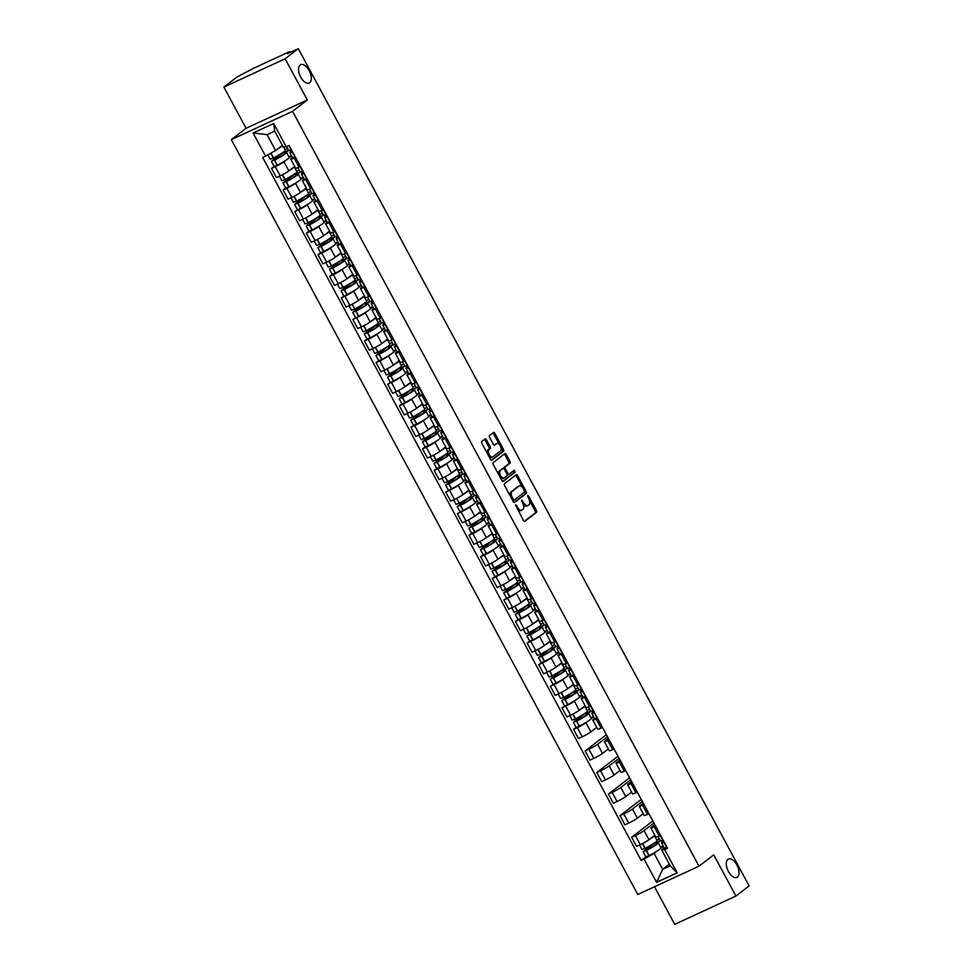 <?xml version="1.0" encoding="UTF-8"?>
<svg xmlns="http://www.w3.org/2000/svg" width="973" height="973" viewBox="0 0 973 973"><rect width="100%" height="100%" fill="white"/><g stroke="black" fill="none" stroke-linecap="round" stroke-linejoin="round"><path stroke-width="1.46" d="M515.593 504.805L523.425 520.519A1.545 0.803 65.2 0 0 524.727 521.431A1.545 0.803 65.2 0 0 524.8 521.382L536.5 512.394A1.545 0.803 65.2 0 0 536.415 510.533L528.655 496.108L527.682 495.512L528.753 498.675A4.962 2.578 65.2 0 1 529.008 504.622L528.035 505.364A4.962 2.578 65.2 0 1 527.78 505.522A4.962 2.578 65.2 0 1 523.608 502.615L521.637 500.158L522.708 503.321A4.962 2.578 65.2 0 1 522.963 509.268L521.99 510.01A4.962 2.578 65.2 0 1 521.735 510.168A4.962 2.578 65.2 0 1 517.575 507.261L515.593 504.805M309.694 82.705A10.107 5.254 65.2 0 0 309.438 71.114A10.107 5.254 65.2 0 0 300.693 64.68A10.107 5.254 65.2 0 0 300.158 64.996A10.107 5.254 65.2 0 0 300.414 76.587A10.107 5.254 65.2 0 0 309.171 83.021A10.107 5.254 65.2 0 0 309.694 82.705M737.437 877.111A10.107 5.254 65.2 0 0 737.181 865.52A10.107 5.254 65.2 0 0 728.424 859.086A10.107 5.254 65.2 0 0 727.901 859.402A10.107 5.254 65.2 0 0 728.157 870.993A10.107 5.254 65.2 0 0 736.914 877.427A10.107 5.254 65.2 0 0 737.437 877.111M486.451 439.82A1.545 0.803 65.2 0 0 485.15 438.92A1.545 0.803 65.2 0 0 485.065 438.969L481.781 441.487A1.545 0.803 65.2 0 0 481.866 443.347L490.489 459.365A1.545 0.803 65.2 0 0 491.791 460.278A1.545 0.803 65.2 0 0 491.876 460.229L503.576 451.229A1.545 0.803 65.2 0 0 503.491 449.38L494.868 433.362A1.545 0.803 65.2 0 0 493.566 432.45A1.545 0.803 65.2 0 0 493.481 432.499L489.516 435.551A1.545 0.803 65.2 0 0 489.601 437.4L493.287 444.26A1.545 0.803 65.2 0 0 494.588 445.172A1.545 0.803 65.2 0 0 494.673 445.111L496.644 443.603A4.147 2.153 65.2 0 1 496.85 443.469A4.147 2.153 65.2 0 1 500.438 446.121A4.147 2.153 65.2 0 1 500.548 450.864L492.849 456.787A4.147 2.153 65.2 0 1 492.63 456.921A4.147 2.153 65.2 0 1 489.042 454.282A4.147 2.153 65.2 0 1 488.933 449.526L490.222 448.541A1.545 0.803 65.2 0 0 490.137 446.68L486.451 439.82L485.223 440.392A1.545 0.803 65.2 0 0 484.372 439.504M292.532 111.336L307.298 99.988L285.113 58.781L298.285 48.65L749.113 885.929L735.941 896.048L713.744 854.841L698.979 866.189L292.532 111.336L231.319 139.638L637.765 894.491L698.979 866.189M504.513 483.715A1.545 0.803 65.2 0 0 504.598 485.563L513.221 501.582A1.545 0.803 65.2 0 0 514.522 502.494A1.545 0.803 65.2 0 0 514.608 502.445L526.308 493.457A1.545 0.803 65.2 0 0 526.223 491.596L517.6 475.578A1.545 0.803 65.2 0 0 516.298 474.666A1.545 0.803 65.2 0 0 516.213 474.715L504.513 483.715M501.861 480.48L493.238 464.462A1.545 0.803 65.2 0 1 493.153 462.601L504.853 453.613A1.545 0.803 65.2 0 1 504.926 453.564A1.545 0.803 65.2 0 1 506.228 454.464L509.925 461.324A1.545 0.803 65.2 0 1 509.998 463.184L505.255 466.821A1.545 0.803 65.2 0 0 505.34 468.682L507.784 473.231A1.545 0.803 65.2 0 0 509.086 474.143A1.545 0.803 65.2 0 0 509.171 474.094L514.17 470.263L515.131 472.197L503.236 481.331A1.545 0.803 65.2 0 1 503.163 481.38A1.545 0.803 65.2 0 1 501.861 480.48M285.113 58.781L223.887 87.071L237.059 76.952L253.722 68.207L288.373 52.189L289.832 51.715L290.197 52.384M654.476 886.756L674.715 924.35L735.941 896.048M223.887 87.071L246.084 128.29L231.319 139.638M298.285 48.65L287.449 53.661L289.832 51.715M655.644 826.174L654.233 826.831A7.261 0.73 151.7 0 1 650.888 827.926L655.802 837.06A7.261 0.73 -28.3 0 0 659.147 835.953L660.558 835.296M653.941 823L644.053 830.601A7.261 0.73 151.7 0 1 635.381 835.539L640.295 844.673A7.261 0.73 -28.3 0 0 648.967 839.723L654.817 835.235M640.295 844.673L636.561 846.401L631.647 837.267L652.847 820.969M650.888 827.926A7.261 0.73 151.7 0 1 651.642 827.086L654.817 824.642M635.381 835.539L631.647 837.267M644.029 804.598L642.618 805.255A7.261 0.73 151.7 0 1 639.273 806.349L644.187 815.483A7.261 0.73 -28.3 0 0 647.532 814.377L648.942 813.732M641.231 799.392L620.032 815.69L624.946 824.824L628.68 823.097A7.261 0.73 -28.3 0 0 637.351 818.147L643.202 813.659M639.273 806.349A7.261 0.73 151.7 0 1 640.027 805.51L643.202 803.078M642.314 801.424L632.438 809.025A7.261 0.73 151.7 0 1 623.766 813.963L620.032 815.69M632.414 783.022L631.003 783.679A7.261 0.73 151.7 0 1 627.646 784.773L632.572 793.907A7.261 0.73 -28.3 0 0 635.916 792.8L637.327 792.156M629.604 777.816L608.405 794.114L613.318 803.248L617.064 801.521A7.261 0.73 -28.3 0 0 625.736 796.571L631.586 792.083M627.646 784.773A7.261 0.73 151.7 0 1 628.412 783.934L631.586 781.501M630.699 779.847L620.823 787.449A7.261 0.73 151.7 0 1 612.139 792.387L608.405 794.114M620.798 761.445L619.387 762.102A7.261 0.73 151.7 0 1 616.031 763.197L620.944 772.331A7.261 0.73 -28.3 0 0 624.301 771.224L625.712 770.58M617.989 756.252L596.79 772.538L601.703 781.672L605.437 779.945A7.261 0.73 -28.3 0 0 614.121 774.995L619.971 770.507M616.031 763.197A7.261 0.73 151.7 0 1 616.797 762.358L619.971 759.925M619.083 758.271L609.207 765.873A7.261 0.73 151.7 0 1 600.523 770.811L596.79 772.538M609.171 739.869L607.76 740.526A7.261 0.73 151.7 0 1 604.415 741.633L609.329 750.755A7.261 0.73 -28.3 0 0 612.686 749.648L614.097 749.003M606.374 734.676L585.174 750.974L590.088 760.095L593.822 758.368A7.261 0.73 -28.3 0 0 602.506 753.43L608.344 748.93M604.415 741.633A7.261 0.73 151.7 0 1 605.182 740.794L608.356 738.349M607.468 736.707L597.592 744.296A7.261 0.73 151.7 0 1 588.908 749.246L585.174 750.974M597.556 718.293L596.145 718.95A7.261 0.73 151.7 0 1 592.8 720.056L597.714 729.178A7.261 0.73 -28.3 0 0 601.059 728.084L602.469 727.427M576.15 727.403L573.559 729.397L578.473 738.519L582.207 736.792A7.261 0.73 -28.3 0 0 590.891 731.854L596.729 727.354M592.8 720.056A7.261 0.73 151.7 0 1 593.566 719.217L594.515 718.488A11.992 1.192 151.7 0 0 596.996 718.001L597.325 717.867M587.656 721.431L585.965 722.72A7.261 0.73 151.7 0 1 577.293 727.67L573.559 729.397M593.627 716.833L591.207 718.694M585.941 696.729L584.53 697.373A7.261 0.73 151.7 0 1 581.185 698.48L586.099 707.602A7.261 0.73 -28.3 0 0 589.443 706.507L590.854 705.851M573.79 691.475L562.248 700.341L565.118 699.49A11.992 1.192 -28.3 0 0 575.7 693.165A11.992 1.192 -28.3 0 0 576.953 691.779L579.677 696.826A11.992 1.192 151.7 0 1 578.412 698.213A11.992 1.192 151.7 0 1 567.831 704.537L561.944 707.821L566.858 716.943L570.592 715.216A7.261 0.73 -28.3 0 0 579.263 710.278L585.114 705.778M581.185 698.48A7.261 0.73 151.7 0 1 581.939 697.641L582.888 696.911A11.992 1.192 151.7 0 0 585.381 696.425L585.71 696.291M576.04 699.855L574.35 701.144A7.261 0.73 151.7 0 1 565.678 706.094L561.944 707.821M582.012 695.269L579.592 697.118M574.325 675.153L572.915 675.797A7.261 0.73 151.7 0 1 569.57 676.904L574.484 686.026A7.261 0.73 -28.3 0 0 577.828 684.931L579.239 684.274M562.175 669.898L550.633 678.777L553.503 677.913A11.992 1.192 -28.3 0 0 564.072 671.589A11.992 1.192 -28.3 0 0 565.337 670.202L568.05 675.25A11.992 1.192 151.7 0 1 566.797 676.636A11.992 1.192 151.7 0 1 556.215 682.961L550.329 686.245L555.242 695.367L558.976 693.64A7.261 0.73 -28.3 0 0 567.648 688.702L573.498 684.201M569.57 676.904A7.261 0.73 151.7 0 1 570.324 676.065L571.273 675.335M564.425 678.278L562.735 679.568A7.261 0.73 151.7 0 1 554.063 684.518L550.329 686.245M570.397 673.693L567.977 675.542M562.71 653.576L561.299 654.221A7.261 0.73 151.7 0 1 557.955 655.328L562.868 664.45A7.261 0.73 -28.3 0 0 566.213 663.355L567.624 662.698M541.304 662.674L538.714 664.668L543.627 673.79L547.361 672.075A7.261 0.73 -28.3 0 0 556.033 667.125L561.883 662.625M557.955 655.328A7.261 0.73 151.7 0 1 558.709 654.488L559.657 653.759M552.798 656.702L551.119 657.991A7.261 0.73 151.7 0 1 542.447 662.941L538.714 664.668M558.77 652.117L556.361 653.978M551.095 632L549.684 632.657A7.261 0.73 151.7 0 1 546.327 633.751L551.253 642.885A7.261 0.73 -28.3 0 0 554.598 641.779L556.009 641.122M529.677 641.098L527.086 643.092L532 652.226L535.746 650.499A7.261 0.73 -28.3 0 0 544.418 645.549L550.268 641.061M546.327 633.751A7.261 0.73 151.7 0 1 547.094 632.912L548.042 632.182A11.992 1.192 151.7 0 0 550.536 631.696L550.864 631.574M541.183 635.126L539.504 636.427A7.261 0.73 151.7 0 1 530.82 641.365L527.086 643.092M547.154 630.54L544.734 632.401M539.48 610.424L538.069 611.08A7.261 0.73 151.7 0 1 534.712 612.175L539.626 621.309A7.261 0.73 -28.3 0 0 542.983 620.202L544.394 619.558M518.062 619.521L515.471 621.516L520.385 630.65L524.119 628.923A7.261 0.73 -28.3 0 0 532.803 623.973L538.653 619.485M534.712 612.175A7.261 0.73 151.7 0 1 535.478 611.336L536.427 610.606A11.992 1.192 151.7 0 0 538.92 610.12L539.249 609.998M529.567 613.549L527.889 614.851A7.261 0.73 151.7 0 1 519.205 619.789L515.471 621.516M535.539 608.964L533.119 610.825M527.853 588.847L526.442 589.504A7.261 0.73 151.7 0 1 523.097 590.599L528.011 599.733A7.261 0.73 -28.3 0 0 531.367 598.626L532.778 597.981M515.702 583.605L504.16 592.472L507.03 591.608A11.992 1.192 -28.3 0 0 517.612 585.284A11.992 1.192 -28.3 0 0 518.864 583.897L521.589 588.945A11.992 1.192 151.7 0 1 520.324 590.331A11.992 1.192 151.7 0 1 509.743 596.656L503.856 599.94L508.77 609.074L512.503 607.347A7.261 0.73 -28.3 0 0 521.187 602.396L527.025 597.909M523.097 590.599A7.261 0.73 151.7 0 1 523.863 589.76L524.812 589.03M517.952 591.973L516.274 593.275A7.261 0.73 151.7 0 1 507.59 598.213L503.856 599.94M523.924 587.388L521.504 589.249M516.237 567.271L514.826 567.928A7.261 0.73 151.7 0 1 511.482 569.023L516.395 578.157A7.261 0.73 -28.3 0 0 519.74 577.05L521.151 576.405M504.087 562.029L492.545 570.896L495.415 570.032A11.992 1.192 -28.3 0 0 505.996 563.708A11.992 1.192 -28.3 0 0 507.249 562.321L509.974 567.368A11.992 1.192 151.7 0 1 508.709 568.755A11.992 1.192 151.7 0 1 498.127 575.092L492.241 578.363L497.154 587.497L500.888 585.77A7.261 0.73 -28.3 0 0 509.572 580.82L515.41 576.332M511.482 569.023A7.261 0.73 151.7 0 1 512.248 568.183L513.197 567.454M506.337 570.409L504.646 571.698A7.261 0.73 151.7 0 1 495.975 576.636L492.241 578.363M512.309 565.812L509.888 567.673M504.622 545.695L503.211 546.352A7.261 0.73 151.7 0 1 499.867 547.458L504.78 556.58A7.261 0.73 -28.3 0 0 508.125 555.474L509.536 554.829M483.216 554.805L480.626 556.787L485.539 565.921L489.273 564.194A7.261 0.73 -28.3 0 0 497.945 559.256L503.795 554.756M499.867 547.458A7.261 0.73 151.7 0 1 500.621 546.619L501.569 545.889A11.992 1.192 151.7 0 0 504.063 545.403L504.391 545.269M494.722 548.833L493.031 550.122A7.261 0.73 151.7 0 1 484.359 555.072L480.626 556.787M500.694 544.235L498.273 546.096M493.007 524.119L491.596 524.775A7.261 0.73 151.7 0 1 488.251 525.882L493.165 535.004A7.261 0.73 -28.3 0 0 496.51 533.909L497.921 533.253M471.601 533.228L469.01 535.223L473.924 544.345L477.658 542.618A7.261 0.73 -28.3 0 0 486.33 537.68L492.18 533.18M488.251 525.882A7.261 0.73 151.7 0 1 489.005 525.043L489.954 524.313A11.992 1.192 151.7 0 0 492.447 523.827L492.776 523.693M483.107 527.257L481.416 528.546A7.261 0.73 151.7 0 1 472.744 533.496L469.01 535.223M489.078 522.659L486.658 524.52M481.392 502.555L479.981 503.199A7.261 0.73 151.7 0 1 476.636 504.306L481.55 513.428A7.261 0.73 -28.3 0 0 484.895 512.333L486.305 511.676M469.229 497.3L457.699 506.167L460.557 505.315A11.992 1.192 -28.3 0 0 471.139 498.991A11.992 1.192 -28.3 0 0 472.404 497.604L475.116 502.652A11.992 1.192 151.7 0 1 473.863 504.038A11.992 1.192 151.7 0 1 463.282 510.363L457.395 513.647L462.309 522.769L466.043 521.042A7.261 0.73 -28.3 0 0 474.715 516.104L480.565 511.603M476.636 504.306A7.261 0.73 151.7 0 1 477.39 503.467L478.339 502.737A11.992 1.192 151.7 0 0 480.832 502.25L481.161 502.117M471.479 505.68L469.801 506.969A7.261 0.73 151.7 0 1 461.129 511.92L457.395 513.647M477.451 501.083L475.043 502.944M469.777 480.978L468.366 481.623A7.261 0.73 151.7 0 1 465.009 482.73L469.935 491.851A7.261 0.73 -28.3 0 0 473.279 490.757L474.69 490.1M457.614 475.724L446.084 484.603L448.942 483.739A11.992 1.192 -28.3 0 0 459.524 477.415A11.992 1.192 -28.3 0 0 460.788 476.028L463.501 481.076A11.992 1.192 151.7 0 1 462.248 482.462A11.992 1.192 151.7 0 1 451.667 488.787L445.768 492.07L450.681 501.192L454.427 499.465A7.261 0.73 -28.3 0 0 463.099 494.527L468.95 490.027M465.009 482.73A7.261 0.73 151.7 0 1 465.775 481.89L466.724 481.161M459.864 484.104L458.186 485.393A7.261 0.73 151.7 0 1 449.502 490.343L445.768 492.07M465.836 479.519L463.416 481.367M458.161 459.402L456.751 460.047A7.261 0.73 151.7 0 1 453.394 461.153L458.307 470.275A7.261 0.73 -28.3 0 0 461.664 469.181L463.075 468.524M436.743 468.5L434.153 470.494L439.066 479.616L442.8 477.889A7.261 0.73 -28.3 0 0 451.484 472.951L457.334 468.451M453.394 461.153A7.261 0.73 151.7 0 1 454.16 460.314L455.109 459.584M448.249 462.528L446.571 463.817A7.261 0.73 151.7 0 1 437.886 468.767L434.153 470.494M454.221 457.942L451.8 459.803M446.534 437.826L445.123 438.47A7.261 0.73 151.7 0 1 441.778 439.577L446.692 448.711A7.261 0.73 -28.3 0 0 450.049 447.604L451.46 446.948M425.128 446.923L422.537 448.918L427.451 458.04L431.185 456.325A7.261 0.73 -28.3 0 0 439.869 451.375L445.707 446.887M441.778 439.577A7.261 0.73 151.7 0 1 442.545 438.738L443.493 438.008A11.992 1.192 151.7 0 0 445.975 437.522L446.303 437.4M436.634 440.951L434.955 442.253A7.261 0.73 151.7 0 1 426.271 447.191L422.537 448.918M442.606 436.366L440.185 438.227M434.919 416.249L433.508 416.906A7.261 0.73 151.7 0 1 430.163 418.001L435.077 427.135A7.261 0.73 -28.3 0 0 438.422 426.028L439.832 425.371M413.513 425.347L410.922 427.342L415.836 436.476L419.57 434.749A7.261 0.73 -28.3 0 0 428.254 429.798L434.092 425.31M430.163 418.001A7.261 0.73 151.7 0 1 430.93 417.162L431.878 416.432A11.992 1.192 151.7 0 0 434.359 415.945L434.688 415.824M425.019 419.375L423.328 420.677A7.261 0.73 151.7 0 1 414.656 425.615L410.922 427.342M430.99 414.79L428.57 416.651M423.304 394.673L421.893 395.33A7.261 0.73 151.7 0 1 418.548 396.425L423.462 405.559A7.261 0.73 -28.3 0 0 426.806 404.452L428.217 403.807M411.153 389.431L399.611 398.298L402.481 397.434A11.992 1.192 -28.3 0 0 413.063 391.11A11.992 1.192 -28.3 0 0 414.316 389.723L417.028 394.77A11.992 1.192 151.7 0 1 415.775 396.157A11.992 1.192 151.7 0 1 405.194 402.481L399.307 405.765L404.221 414.899L407.955 413.172A7.261 0.73 -28.3 0 0 416.626 408.222L422.477 403.734M418.548 396.425A7.261 0.73 151.7 0 1 419.302 395.585L420.251 394.856M413.403 397.799L411.713 399.1A7.261 0.73 151.7 0 1 403.041 404.038L399.307 405.765M419.375 393.214L416.955 395.074M411.688 373.097L410.278 373.754A7.261 0.73 151.7 0 1 406.933 374.848L411.847 383.982A7.261 0.73 -28.3 0 0 415.191 382.876L416.602 382.231M399.538 367.855L387.996 376.721L390.866 375.858A11.992 1.192 -28.3 0 0 401.435 369.533A11.992 1.192 -28.3 0 0 402.7 368.147L405.413 373.194A11.992 1.192 151.7 0 1 404.16 374.581A11.992 1.192 151.7 0 1 393.579 380.905L387.692 384.189L392.606 393.323L396.339 391.596A7.261 0.73 -28.3 0 0 405.011 386.646L410.861 382.158M406.933 374.848A7.261 0.73 151.7 0 1 407.687 374.009L408.636 373.279M401.788 376.223L400.098 377.524A7.261 0.73 151.7 0 1 391.426 382.462L387.692 384.189M407.76 371.637L405.34 373.498M400.073 351.521L398.662 352.177A7.261 0.73 151.7 0 1 395.318 353.272L400.231 362.406A7.261 0.73 -28.3 0 0 403.576 361.299L404.987 360.655M378.667 360.63L376.077 362.613L380.99 371.747L384.724 370.02A7.261 0.73 -28.3 0 0 393.396 365.07L399.246 360.582M395.318 353.272A7.261 0.73 151.7 0 1 396.072 352.433L397.02 351.715A11.992 1.192 151.7 0 0 399.514 351.229L399.842 351.095M390.161 354.659L388.482 355.948A7.261 0.73 151.7 0 1 379.811 360.898L376.077 362.613M396.133 350.061L393.724 351.922M388.458 329.944L387.047 330.601A7.261 0.73 151.7 0 1 383.69 331.708L388.616 340.83A7.261 0.73 -28.3 0 0 391.961 339.735L393.372 339.078M367.04 339.054L364.449 341.049L369.363 350.171L373.109 348.443A7.261 0.73 -28.3 0 0 381.781 343.505L387.631 339.005M383.69 331.708A7.261 0.73 151.7 0 1 384.457 330.869L385.405 330.139A11.992 1.192 151.7 0 0 387.899 329.652L388.227 329.519M378.546 333.082L376.867 334.371A7.261 0.73 151.7 0 1 368.183 339.322L364.449 341.049M384.517 328.485L382.097 330.346M376.843 308.38L375.432 309.025A7.261 0.73 151.7 0 1 372.075 310.132L376.989 319.253A7.261 0.73 -28.3 0 0 380.346 318.159L381.757 317.502M364.68 303.126L353.138 311.992L356.009 311.141A11.992 1.192 -28.3 0 0 366.59 304.817A11.992 1.192 -28.3 0 0 367.843 303.43L370.567 308.477A11.992 1.192 151.7 0 1 369.302 309.864A11.992 1.192 151.7 0 1 358.733 316.189L352.834 319.472L357.748 328.594L361.482 326.867A7.261 0.73 -28.3 0 0 370.166 321.929L376.016 317.429M372.075 310.132A7.261 0.73 151.7 0 1 372.841 309.292L373.79 308.563A11.992 1.192 151.7 0 0 376.283 308.076L376.612 307.942M366.93 311.506L365.252 312.795A7.261 0.73 151.7 0 1 356.568 317.745L352.834 319.472M372.902 306.909L370.482 308.769M365.216 286.804L363.805 287.449A7.261 0.73 151.7 0 1 360.46 288.555L365.374 297.677A7.261 0.73 -28.3 0 0 368.731 296.583L370.141 295.926M353.065 281.55L341.523 290.416L344.393 289.565A11.992 1.192 -28.3 0 0 354.975 283.24A11.992 1.192 -28.3 0 0 356.227 281.854L358.952 286.901A11.992 1.192 151.7 0 1 357.687 288.288A11.992 1.192 151.7 0 1 347.106 294.612L341.219 297.896L346.133 307.018L349.866 305.291A7.261 0.73 -28.3 0 0 358.551 300.353L364.389 295.853M360.46 288.555A7.261 0.73 151.7 0 1 361.226 287.716L362.175 286.986M355.315 289.93L353.637 291.219A7.261 0.73 151.7 0 1 344.953 296.169L341.219 297.896M361.287 285.344L358.867 287.193M353.6 265.228L352.19 265.872A7.261 0.73 151.7 0 1 348.845 266.979L353.758 276.101A7.261 0.73 -28.3 0 0 357.103 275.006L358.514 274.35M332.194 274.325L329.604 276.32L334.517 285.442L338.251 283.715A7.261 0.73 -28.3 0 0 346.935 278.777L352.773 274.277M348.845 266.979A7.261 0.73 151.7 0 1 349.611 266.14L350.56 265.41M343.7 268.353L342.01 269.643A7.261 0.73 151.7 0 1 333.338 274.593L329.604 276.32M349.672 263.768L347.252 265.617M341.985 243.651L340.574 244.296A7.261 0.73 151.7 0 1 337.23 245.403L342.143 254.537A7.261 0.73 -28.3 0 0 345.488 253.43L346.899 252.773M320.579 252.749L317.989 254.744L322.902 263.865L326.636 262.151A7.261 0.73 -28.3 0 0 335.308 257.2L341.158 252.7M337.23 245.403A7.261 0.73 151.7 0 1 337.984 244.564L338.932 243.834M332.085 246.777L330.394 248.079A7.261 0.73 151.7 0 1 321.722 253.016L317.989 254.744M338.057 242.192L335.636 244.053M330.37 222.075L328.959 222.732A7.261 0.73 151.7 0 1 325.614 223.826L330.528 232.961A7.261 0.73 -28.3 0 0 333.873 231.854L335.284 231.197M308.964 231.173L306.373 233.167L311.287 242.301L315.021 240.574A7.261 0.73 -28.3 0 0 323.693 235.624L329.543 231.136M325.614 223.826A7.261 0.73 151.7 0 1 326.369 222.987L327.317 222.258M320.47 225.201L318.779 226.502A7.261 0.73 151.7 0 1 310.107 231.44L306.373 233.167M326.441 220.616L324.021 222.476M318.755 200.499L317.344 201.156A7.261 0.73 151.7 0 1 313.999 202.25L318.913 211.384A7.261 0.73 -28.3 0 0 322.258 210.277L323.668 209.633M306.592 195.257L295.062 204.123L297.92 203.26A11.992 1.192 -28.3 0 0 308.502 196.935A11.992 1.192 -28.3 0 0 309.767 195.549L312.479 200.596A11.992 1.192 151.7 0 1 311.226 201.983A11.992 1.192 151.7 0 1 300.645 208.307L294.758 211.591L299.672 220.725L303.406 218.998A7.261 0.73 -28.3 0 0 312.078 214.048L317.928 209.56M313.999 202.25A7.261 0.73 151.7 0 1 314.753 201.411L315.702 200.681M308.842 203.625L307.164 204.926A7.261 0.73 151.7 0 1 298.492 209.864L294.758 211.591M314.814 199.039L312.406 200.9M307.14 178.923L305.729 179.579A7.261 0.73 151.7 0 1 302.372 180.674L307.298 189.808A7.261 0.73 -28.3 0 0 310.642 188.701L312.053 188.057M285.721 188.032L283.131 190.015L288.044 199.149L291.791 197.422A7.261 0.73 -28.3 0 0 300.462 192.472L306.313 187.984M302.372 180.674A7.261 0.73 151.7 0 1 303.138 179.835L304.087 179.105M297.227 182.048L295.549 183.35A7.261 0.73 151.7 0 1 286.865 188.288L283.131 190.015M303.199 177.463L300.779 179.324M295.524 157.346L294.114 158.003A7.261 0.73 151.7 0 1 290.757 159.098L295.67 168.232A7.261 0.73 -28.3 0 0 299.027 167.125L300.438 166.48M274.106 166.456L271.516 168.438L276.429 177.573L280.163 175.845A7.261 0.73 -28.3 0 0 288.847 170.895L294.697 166.407M290.757 159.098A7.261 0.73 151.7 0 1 291.523 158.258L292.472 157.529M285.612 160.484L283.934 161.773A7.261 0.73 151.7 0 1 275.25 166.711L271.516 168.438M291.584 155.887L289.163 157.748M657.359 850.876L654.087 853.394L662.649 869.303L670.239 865.788L661.676 849.879L664.206 847.933M663.331 846.291L660.91 848.152M669.351 864.146L662.649 869.303L656.593 882.329L644.09 859.086L654.087 853.394M661.676 849.879L664.656 849.587L677.159 872.817L656.593 882.329M265.641 156.239L253.126 133.009L273.705 123.498L286.208 146.741L283.228 147.032L274.666 131.136L267.076 134.639L275.639 150.547L262.759 157.577L641.207 860.424L644.09 859.086M664.656 849.587L667.527 848.249L289.09 145.403L286.208 146.741M307.298 99.988L246.084 128.29M275.639 150.547L282.34 145.391M645.853 856.848L641.207 860.424M677.159 872.817L670.239 865.788M274.666 131.136L273.705 123.498M267.076 134.639L253.126 133.009M517.454 509.426A4.962 2.578 65.2 0 0 520.506 510.74A4.962 2.578 65.2 0 0 520.762 510.582M523.231 504.464A4.962 2.578 65.2 0 0 526.551 506.094A4.962 2.578 65.2 0 0 526.807 505.936M524.277 521.406L535.272 512.953A1.545 0.803 65.2 0 0 535.199 511.093L529.507 500.536M522.343 487.242L516.371 476.138A1.545 0.803 65.2 0 0 515.52 475.25M514.072 502.469L525.079 494.016A1.545 0.803 65.2 0 0 524.994 492.156L524.739 491.681M513.33 499.392L514.243 500.025L524.569 492.095L523.45 488.835A4.962 2.578 65.2 0 0 519.29 485.928A4.962 2.578 65.2 0 0 519.035 486.086L512.017 491.487A4.962 2.578 65.2 0 0 512.272 497.422L513.33 499.392L512.297 499.867M512.674 500.572L514.182 500.049M518.354 486.403A4.962 2.578 65.2 0 0 518.062 486.5A4.962 2.578 65.2 0 0 517.806 486.658L519.035 486.086M510.29 496.133A4.962 2.578 65.2 0 1 510.789 492.046L517.806 486.658M503.88 468.682A1.545 0.803 65.2 0 1 504.038 467.393L508.782 463.744A1.545 0.803 65.2 0 0 508.697 461.883L505.011 455.036A1.545 0.803 65.2 0 0 504.16 454.148M507.115 474.496A1.545 0.803 65.2 0 0 507.87 474.702A1.545 0.803 65.2 0 0 507.942 474.654L509.001 474.167M502.713 481.367L513.902 472.756L513.343 470.883M500.341 470.616A4.147 2.153 65.2 0 0 500.438 475.359A4.147 2.153 65.2 0 0 504.026 477.998A4.147 2.153 65.2 0 0 504.245 477.877L506.957 475.785A1.545 0.803 65.2 0 0 506.884 473.924L504.428 469.387A1.545 0.803 65.2 0 0 503.126 468.475A1.545 0.803 65.2 0 0 503.053 468.524L499.113 471.175A4.147 2.153 65.2 0 0 498.699 474.617M500.231 477.463A4.147 2.153 65.2 0 0 502.81 478.57A4.147 2.153 65.2 0 0 503.017 478.436M501.995 469.01A1.545 0.803 65.2 0 0 501.91 469.047A1.545 0.803 65.2 0 0 501.825 469.095L503.053 468.524M499.113 471.175L501.825 469.095M487.254 453.357A4.147 2.153 65.2 0 1 487.716 450.085L488.993 449.1A1.545 0.803 65.2 0 0 488.92 447.252L485.223 440.392M488.945 456.495A4.147 2.153 65.2 0 0 491.401 457.48A4.147 2.153 65.2 0 0 491.62 457.359M495.865 443.956A4.147 2.153 65.2 0 0 495.634 444.041A4.147 2.153 65.2 0 0 495.415 444.175L496.644 443.603M494.138 445.148L495.415 444.175M499.307 444.454L493.639 433.922A1.545 0.803 65.2 0 0 492.788 433.034M491.341 460.253L502.348 451.8A1.545 0.803 65.2 0 0 502.263 449.94L501.01 447.604M642.654 843.506L645.245 848.298A11.992 1.192 151.7 0 0 655.826 841.973A11.992 1.192 151.7 0 0 657.079 840.587L654.379 835.564A11.992 1.192 151.7 0 1 653.102 836.926A11.992 1.192 151.7 0 1 649.356 839.431M660.18 840.441L655.899 843.737A9.949 0.997 151.7 0 1 656.459 843.773A9.949 0.997 151.7 0 1 655.425 844.929A9.949 0.997 151.7 0 1 646.656 850.171L645.16 850.633L656.532 841.39M656.726 841.742L643.567 851.375L646.437 850.511A11.992 1.192 -28.3 0 0 657.018 844.187A11.992 1.192 -28.3 0 0 658.271 842.8A11.992 1.192 -28.3 0 0 657.857 842.715L660.387 840.769M658.271 842.8L660.995 847.848A11.992 1.192 151.7 0 1 659.73 849.234A11.992 1.192 151.7 0 1 649.149 855.559L645.865 856.885L643.153 851.837M645.245 848.298L641.961 849.624L639.492 845.038M663.586 840.927A11.992 1.192 -28.3 0 0 661.506 842.91A11.992 1.192 -28.3 0 0 663.987 842.399L664.316 842.277M667.028 847.325L666.7 847.447A11.992 1.192 151.7 0 1 664.231 847.957L661.506 842.91M663.124 840.064L662.795 840.185A11.992 1.192 151.7 0 1 660.314 840.696L658.028 836.452M664.121 841.925A9.949 0.997 151.7 0 1 663.318 841.937A9.949 0.997 151.7 0 1 663.781 841.28M663.087 845.829L660.837 847.556M659.171 838.568L656.921 840.295M572.963 714.06L575.542 718.852A11.992 1.192 151.7 0 0 586.123 712.528A11.992 1.192 151.7 0 0 587.376 711.141L584.676 706.118A11.992 1.192 151.7 0 1 583.399 707.48A11.992 1.192 151.7 0 1 579.653 709.974M590.477 710.995L586.196 714.279A9.949 0.997 151.7 0 1 586.768 714.328A9.949 0.997 151.7 0 1 585.722 715.471A9.949 0.997 151.7 0 1 576.953 720.713L575.457 721.188L586.828 711.932M585.405 713.051L573.863 721.917L576.734 721.066A11.992 1.192 -28.3 0 0 587.315 714.741A11.992 1.192 -28.3 0 0 588.568 713.355A11.992 1.192 -28.3 0 0 588.154 713.258L590.696 711.312M588.568 713.355L591.292 718.402A11.992 1.192 151.7 0 1 590.027 719.789A11.992 1.192 151.7 0 1 579.446 726.113L576.162 727.427L573.45 722.38M575.542 718.852L572.258 720.166L569.789 715.593M593.883 711.482A11.992 1.192 -28.3 0 0 591.803 713.464A11.992 1.192 -28.3 0 0 594.284 712.954L594.612 712.82M593.421 710.606L593.092 710.74A11.992 1.192 151.7 0 1 590.611 711.251L588.324 706.994M594.43 712.479A9.949 0.997 151.7 0 1 593.615 712.491A9.949 0.997 151.7 0 1 594.077 711.822M593.384 716.383L591.134 718.11M589.468 709.122L587.218 710.849M585.442 713.027L587.023 712.297M561.336 692.484L563.926 697.276A11.992 1.192 151.7 0 0 574.508 690.952A11.992 1.192 151.7 0 0 575.761 689.565L573.061 684.542A11.992 1.192 151.7 0 1 571.783 685.904A11.992 1.192 151.7 0 1 568.037 688.398M578.862 689.419L574.581 692.703A9.949 0.997 151.7 0 1 575.14 692.752A9.949 0.997 151.7 0 1 574.106 693.895A9.949 0.997 151.7 0 1 565.337 699.137L563.841 699.611L575.213 690.356M576.953 691.779A11.992 1.192 -28.3 0 0 576.539 691.681L579.069 689.735M563.926 697.276L560.643 698.59L558.174 694.017M582.268 689.906A11.992 1.192 -28.3 0 0 580.188 691.888A11.992 1.192 -28.3 0 0 582.669 691.377L582.997 691.244M581.805 689.03L581.477 689.164A11.992 1.192 151.7 0 1 578.996 689.675L576.709 685.43M582.803 690.903A9.949 0.997 151.7 0 1 582 690.915A9.949 0.997 151.7 0 1 582.462 690.246M581.769 694.807L579.519 696.534M577.853 687.546L575.602 689.273M573.827 691.45L575.408 690.721M549.721 670.908L552.311 675.7A11.992 1.192 151.7 0 0 562.88 669.375A11.992 1.192 151.7 0 0 564.145 667.989L561.445 662.966A11.992 1.192 151.7 0 1 560.168 664.328A11.992 1.192 151.7 0 1 556.422 666.821M567.247 667.843L562.953 671.139A9.949 0.997 151.7 0 1 563.525 671.175A9.949 0.997 151.7 0 1 562.491 672.319A9.949 0.997 151.7 0 1 553.71 677.561L552.226 678.035L563.598 668.779M565.337 670.202A11.992 1.192 -28.3 0 0 564.924 670.105L567.454 668.159M552.311 675.7L549.027 677.026L546.558 672.44M570.652 668.329A11.992 1.192 -28.3 0 0 568.573 670.312A11.992 1.192 -28.3 0 0 571.042 669.801L571.382 669.679M574.094 674.727L573.766 674.848A11.992 1.192 151.7 0 1 571.297 675.359L568.573 670.312M570.19 667.466L569.862 667.587A11.992 1.192 151.7 0 1 567.381 668.098L565.094 663.854M571.187 669.327A9.949 0.997 151.7 0 1 570.385 669.339A9.949 0.997 151.7 0 1 570.835 668.67M570.142 673.231L567.904 674.958M566.237 665.97L563.987 667.697M562.212 669.874L563.793 669.144M538.105 649.332L540.684 654.124A11.992 1.192 151.7 0 0 551.265 647.799A11.992 1.192 151.7 0 0 552.53 646.413L549.83 641.389A11.992 1.192 151.7 0 1 548.553 642.752A11.992 1.192 151.7 0 1 544.807 645.245M555.632 646.267L551.338 649.563A9.949 0.997 151.7 0 1 551.91 649.599A9.949 0.997 151.7 0 1 550.864 650.742A9.949 0.997 151.7 0 1 542.095 655.997L540.611 656.459L551.983 647.215M550.548 648.322L539.018 657.201L541.876 656.337A11.992 1.192 -28.3 0 0 552.457 650.013A11.992 1.192 -28.3 0 0 553.722 648.626A11.992 1.192 -28.3 0 0 553.309 648.541L555.838 646.595M553.722 648.626L556.434 653.674A11.992 1.192 151.7 0 1 555.182 655.06A11.992 1.192 151.7 0 1 544.6 661.385L541.316 662.71L538.592 657.663M540.684 654.124L537.4 655.449L534.943 650.864M559.037 646.753A11.992 1.192 -28.3 0 0 556.957 648.736A11.992 1.192 -28.3 0 0 559.426 648.225L559.755 648.103M562.479 653.151L562.151 653.272A11.992 1.192 151.7 0 1 559.67 653.783L556.957 648.736M558.563 645.89L558.234 646.011A11.992 1.192 151.7 0 1 555.765 646.522L553.479 642.277M559.572 647.75A9.949 0.997 151.7 0 1 558.77 647.763A9.949 0.997 151.7 0 1 559.22 647.094M558.526 651.655L556.288 653.382M554.622 644.394L552.372 646.121M550.596 648.298L552.178 647.568M526.49 627.755L529.069 632.547A11.992 1.192 151.7 0 0 539.65 626.223A11.992 1.192 151.7 0 0 540.915 624.836L538.203 619.813A11.992 1.192 151.7 0 1 536.938 621.175A11.992 1.192 151.7 0 1 533.192 623.681M544.004 624.69L539.723 627.986A9.949 0.997 151.7 0 1 540.295 628.023A9.949 0.997 151.7 0 1 539.249 629.178A9.949 0.997 151.7 0 1 530.48 634.42L528.984 634.883L540.368 625.639M538.933 626.758L527.402 635.624L530.261 634.761A11.992 1.192 -28.3 0 0 540.842 628.436A11.992 1.192 -28.3 0 0 542.107 627.05A11.992 1.192 -28.3 0 0 541.693 626.965L544.223 625.019M542.107 627.05L544.819 632.097A11.992 1.192 151.7 0 1 543.566 633.484A11.992 1.192 151.7 0 1 532.985 639.808L529.701 641.134L526.977 636.087M529.069 632.547L525.785 633.873L523.328 629.288M547.422 625.177A11.992 1.192 -28.3 0 0 545.342 627.159A11.992 1.192 -28.3 0 0 547.811 626.648L548.14 626.527M546.948 624.313L546.619 624.435A11.992 1.192 151.7 0 1 544.15 624.946L541.864 620.701M547.957 626.174A9.949 0.997 151.7 0 1 547.142 626.186A9.949 0.997 151.7 0 1 547.604 625.53M546.911 630.09L544.661 631.818M543.007 622.829L540.757 624.557M538.969 626.721L540.562 625.992M514.875 606.179L517.454 610.971A11.992 1.192 151.7 0 0 528.035 604.647A11.992 1.192 151.7 0 0 529.288 603.26L526.588 598.249A11.992 1.192 151.7 0 1 525.323 599.599A11.992 1.192 151.7 0 1 521.577 602.105M532.389 603.114L528.108 606.41A9.949 0.997 151.7 0 1 528.68 606.447A9.949 0.997 151.7 0 1 527.634 607.602A9.949 0.997 151.7 0 1 518.864 612.844L517.368 613.306L528.753 604.063M527.317 605.182L515.775 614.048L518.645 613.185A11.992 1.192 -28.3 0 0 529.227 606.86A11.992 1.192 -28.3 0 0 530.48 605.474A11.992 1.192 -28.3 0 0 530.078 605.388L532.608 603.442M530.48 605.474L533.204 610.521A11.992 1.192 151.7 0 1 531.939 611.908A11.992 1.192 151.7 0 1 521.37 618.232L518.086 619.558L515.362 614.51M517.454 610.971L514.17 612.297L511.701 607.711M535.807 603.601A11.992 1.192 -28.3 0 0 533.727 605.595A11.992 1.192 -28.3 0 0 536.196 605.072L536.524 604.951M535.332 602.737L535.004 602.859A11.992 1.192 151.7 0 1 532.535 603.382L530.249 599.125M536.342 604.598A9.949 0.997 151.7 0 1 535.527 604.622A9.949 0.997 151.7 0 1 535.989 603.953M535.296 608.514L533.046 610.241M531.392 601.253L529.142 602.98M527.354 605.145L528.947 604.415M503.26 584.603L505.838 589.395A11.992 1.192 151.7 0 0 516.42 583.07A11.992 1.192 151.7 0 0 517.672 581.684L514.972 576.673A11.992 1.192 151.7 0 1 513.695 578.023A11.992 1.192 151.7 0 1 509.961 580.528M520.774 581.538L516.493 584.834A9.949 0.997 151.7 0 1 517.064 584.87A9.949 0.997 151.7 0 1 516.018 586.026A9.949 0.997 151.7 0 1 507.249 591.268L505.753 591.742L517.137 582.486M518.864 583.897A11.992 1.192 -28.3 0 0 518.463 583.812L520.993 581.866M505.838 589.395L502.555 590.72L500.086 586.135M524.179 582.024A11.992 1.192 -28.3 0 0 522.112 584.019A11.992 1.192 -28.3 0 0 524.581 583.496L524.909 583.374M527.621 588.422L527.293 588.543A11.992 1.192 151.7 0 1 524.824 589.066L522.112 584.019M523.717 581.161L523.389 581.282A11.992 1.192 151.7 0 1 520.92 581.805L518.621 577.548M524.727 583.022A9.949 0.997 151.7 0 1 523.912 583.046A9.949 0.997 151.7 0 1 524.374 582.377M523.681 586.938L521.431 588.665M519.764 579.677L517.527 581.404M515.739 583.569L517.32 582.839M491.645 563.026L494.223 567.831A11.992 1.192 151.7 0 0 504.805 561.494A11.992 1.192 151.7 0 0 506.057 560.107L503.357 555.096A11.992 1.192 151.7 0 1 502.08 556.447A11.992 1.192 151.7 0 1 498.334 558.952M509.159 559.962L504.878 563.258A9.949 0.997 151.7 0 1 505.449 563.294A9.949 0.997 151.7 0 1 504.403 564.449A9.949 0.997 151.7 0 1 495.634 569.692L494.138 570.166L505.51 560.91M507.249 562.321A11.992 1.192 -28.3 0 0 506.836 562.236L509.378 560.29M494.223 567.831L490.939 569.144L488.47 564.559M512.564 560.448A11.992 1.192 -28.3 0 0 510.484 562.443A11.992 1.192 -28.3 0 0 512.966 561.932L513.294 561.798M516.006 566.845L515.678 566.979A11.992 1.192 151.7 0 1 513.209 567.49L510.484 562.443M512.102 559.584L511.774 559.718A11.992 1.192 151.7 0 1 509.293 560.229L507.006 555.972M513.112 561.457A9.949 0.997 151.7 0 1 512.297 561.47A9.949 0.997 151.7 0 1 512.759 560.801M512.066 565.362L509.816 567.089M508.149 558.101L505.899 559.828M504.123 562.005L505.705 561.263M480.017 541.45L482.608 546.254A11.992 1.192 151.7 0 0 493.189 539.93A11.992 1.192 151.7 0 0 494.442 538.543L491.742 533.52A11.992 1.192 151.7 0 1 490.465 534.882A11.992 1.192 151.7 0 1 486.719 537.376M497.544 538.397L493.262 541.681A9.949 0.997 151.7 0 1 493.822 541.73A9.949 0.997 151.7 0 1 492.788 542.873A9.949 0.997 151.7 0 1 484.019 548.115L482.523 548.59L493.895 539.334M492.472 540.453L480.93 549.319L483.8 548.468A11.992 1.192 -28.3 0 0 494.381 542.143A11.992 1.192 -28.3 0 0 495.634 540.757A11.992 1.192 -28.3 0 0 495.221 540.66L497.75 538.714M495.634 540.757L498.358 545.804A11.992 1.192 151.7 0 1 497.094 547.191A11.992 1.192 151.7 0 1 486.512 553.515L483.228 554.829L480.516 549.781M482.608 546.254L479.324 547.568L476.855 542.995M500.949 538.872A11.992 1.192 -28.3 0 0 498.869 540.866A11.992 1.192 -28.3 0 0 501.35 540.356L501.679 540.222M500.487 538.008L500.158 538.142A11.992 1.192 151.7 0 1 497.677 538.653L495.391 534.396M501.484 539.881A9.949 0.997 151.7 0 1 500.681 539.893A9.949 0.997 151.7 0 1 501.144 539.224M500.45 543.785L498.2 545.512M496.534 536.524L494.284 538.251M492.508 540.429L494.089 539.687M468.402 519.886L470.993 524.678A11.992 1.192 151.7 0 0 481.562 518.354A11.992 1.192 151.7 0 0 482.827 516.967L480.127 511.944A11.992 1.192 151.7 0 1 478.85 513.306A11.992 1.192 151.7 0 1 475.104 515.799M485.928 516.821L481.635 520.105A9.949 0.997 151.7 0 1 482.207 520.154A9.949 0.997 151.7 0 1 481.173 521.297A9.949 0.997 151.7 0 1 472.392 526.539L470.908 527.013L482.28 517.758M480.857 518.877L469.314 527.743L472.185 526.892A11.992 1.192 -28.3 0 0 482.754 520.567A11.992 1.192 -28.3 0 0 484.019 519.181A11.992 1.192 -28.3 0 0 483.605 519.083L486.135 517.137M484.019 519.181L486.731 524.228A11.992 1.192 151.7 0 1 485.478 525.615A11.992 1.192 151.7 0 1 474.897 531.939L471.613 533.253L468.901 528.205M470.993 524.678L467.709 525.992L465.24 521.419M489.334 517.308A11.992 1.192 -28.3 0 0 487.254 519.29A11.992 1.192 -28.3 0 0 489.723 518.779L490.064 518.645M488.872 516.432L488.543 516.566A11.992 1.192 151.7 0 1 486.062 517.077L483.776 512.82M489.869 518.305A9.949 0.997 151.7 0 1 489.066 518.317A9.949 0.997 151.7 0 1 489.516 517.648M488.823 522.209L486.585 523.936M484.919 514.948L482.669 516.675M480.893 518.852L482.474 518.123M456.787 498.31L459.365 503.102A11.992 1.192 151.7 0 0 469.947 496.777A11.992 1.192 151.7 0 0 471.212 495.391L468.512 490.368A11.992 1.192 151.7 0 1 467.235 491.73A11.992 1.192 151.7 0 1 463.489 494.223M474.313 495.245L470.02 498.529A9.949 0.997 151.7 0 1 470.591 498.577A9.949 0.997 151.7 0 1 469.545 499.721A9.949 0.997 151.7 0 1 460.776 504.963L459.292 505.437L470.664 496.181M472.404 497.604A11.992 1.192 -28.3 0 0 471.99 497.507L474.52 495.561M459.365 503.102L456.082 504.415L453.625 499.842M477.719 495.731A11.992 1.192 -28.3 0 0 475.639 497.714A11.992 1.192 -28.3 0 0 478.108 497.203L478.436 497.069M477.244 494.856L476.916 494.989A11.992 1.192 151.7 0 1 474.447 495.5L472.16 491.256M478.254 496.729A9.949 0.997 151.7 0 1 477.451 496.741A9.949 0.997 151.7 0 1 477.901 496.072M477.208 500.633L474.97 502.36M473.304 493.372L471.054 495.099M469.278 497.276L470.859 496.546M445.172 476.734L447.75 481.526A11.992 1.192 151.7 0 0 458.332 475.201A11.992 1.192 151.7 0 0 459.597 473.815L456.884 468.791A11.992 1.192 151.7 0 1 455.619 470.154A11.992 1.192 151.7 0 1 451.873 472.647M462.686 473.669L458.405 476.965A9.949 0.997 151.7 0 1 458.976 477.001A9.949 0.997 151.7 0 1 457.93 478.144A9.949 0.997 151.7 0 1 449.161 483.386L447.665 483.861L459.049 474.605M460.788 476.028A11.992 1.192 -28.3 0 0 460.375 475.931L462.905 473.985M447.75 481.526L444.466 482.839L442.01 478.266M466.103 474.155A11.992 1.192 -28.3 0 0 464.024 476.138A11.992 1.192 -28.3 0 0 466.493 475.627L466.821 475.493M469.545 480.553L469.217 480.674A11.992 1.192 151.7 0 1 466.736 481.185L464.024 476.138M465.629 473.292L465.301 473.413A11.992 1.192 151.7 0 1 462.832 473.924L460.545 469.679M466.639 475.152A9.949 0.997 151.7 0 1 465.824 475.165A9.949 0.997 151.7 0 1 466.286 474.496M465.593 479.057L463.343 480.784M461.689 471.796L459.438 473.523M457.651 475.7L459.244 474.97M433.557 455.157L436.135 459.949A11.992 1.192 151.7 0 0 446.716 453.625A11.992 1.192 151.7 0 0 447.969 452.238L445.269 447.215A11.992 1.192 151.7 0 1 444.004 448.577A11.992 1.192 151.7 0 1 440.258 451.071M451.071 452.092L446.789 455.388A9.949 0.997 151.7 0 1 447.361 455.425A9.949 0.997 151.7 0 1 446.315 456.568A9.949 0.997 151.7 0 1 437.546 461.822L436.05 462.284L447.434 453.041M445.999 454.148L434.457 463.026L437.327 462.163A11.992 1.192 -28.3 0 0 447.908 455.838A11.992 1.192 -28.3 0 0 449.161 454.452A11.992 1.192 -28.3 0 0 448.76 454.367L451.29 452.421M449.161 454.452L451.886 459.499A11.992 1.192 151.7 0 1 450.621 460.886A11.992 1.192 151.7 0 1 440.051 467.21L436.768 468.536L434.043 463.489M436.135 459.949L432.851 461.275L430.382 456.69M454.488 452.579A11.992 1.192 -28.3 0 0 452.409 454.561A11.992 1.192 -28.3 0 0 454.877 454.05L455.206 453.929M457.93 458.976L457.602 459.098A11.992 1.192 151.7 0 1 455.121 459.609L452.409 454.561M454.014 451.715L453.686 451.837A11.992 1.192 151.7 0 1 451.217 452.348L448.93 448.103M455.023 453.576A9.949 0.997 151.7 0 1 454.209 453.588A9.949 0.997 151.7 0 1 454.671 452.919M453.977 457.48L451.727 459.207M450.073 450.219L447.823 451.946M446.035 454.123L447.629 453.394M421.941 433.581L424.52 438.373A11.992 1.192 151.7 0 0 435.101 432.048A11.992 1.192 151.7 0 0 436.354 430.662L433.654 425.639A11.992 1.192 151.7 0 1 432.377 427.001A11.992 1.192 151.7 0 1 428.643 429.507M439.455 430.516L435.174 433.812A9.949 0.997 151.7 0 1 435.746 433.849A9.949 0.997 151.7 0 1 434.7 435.004A9.949 0.997 151.7 0 1 425.931 440.246L424.435 440.708L435.819 431.465M434.384 432.584L422.841 441.45L425.712 440.587A11.992 1.192 -28.3 0 0 436.293 434.262A11.992 1.192 -28.3 0 0 437.546 432.876A11.992 1.192 -28.3 0 0 437.145 432.79L439.674 430.844M437.546 432.876L440.27 437.923A11.992 1.192 151.7 0 1 439.005 439.31A11.992 1.192 151.7 0 1 428.424 445.634L425.14 446.96L422.428 441.912M424.52 438.373L421.236 439.699L418.767 435.113M442.861 431.003A11.992 1.192 -28.3 0 0 440.793 432.985A11.992 1.192 -28.3 0 0 443.262 432.474L443.591 432.353M442.399 430.139L442.07 430.261A11.992 1.192 151.7 0 1 439.601 430.771L437.303 426.527M443.408 432A9.949 0.997 151.7 0 1 442.593 432.012A9.949 0.997 151.7 0 1 443.056 431.355M442.362 435.904L440.112 437.631M438.446 428.643L436.208 430.382M434.42 432.547L436.001 431.817M410.326 412.005L412.905 416.797A11.992 1.192 151.7 0 0 423.486 410.472A11.992 1.192 151.7 0 0 424.739 409.086L422.039 404.075A11.992 1.192 151.7 0 1 420.762 405.425A11.992 1.192 151.7 0 1 417.016 407.93M427.84 408.94L423.559 412.236A9.949 0.997 151.7 0 1 424.131 412.272A9.949 0.997 151.7 0 1 423.085 413.428A9.949 0.997 151.7 0 1 414.316 418.67L412.82 419.132L424.192 409.888M422.769 411.007L411.226 419.874L414.097 419.01A11.992 1.192 -28.3 0 0 424.678 412.686A11.992 1.192 -28.3 0 0 425.931 411.299A11.992 1.192 -28.3 0 0 425.517 411.214L428.059 409.268M425.931 411.299L428.655 416.347A11.992 1.192 151.7 0 1 427.39 417.733A11.992 1.192 151.7 0 1 416.809 424.058L413.525 425.383L410.813 420.336M412.905 416.797L409.621 418.122L407.152 413.537M431.246 409.426A11.992 1.192 -28.3 0 0 429.166 411.409A11.992 1.192 -28.3 0 0 431.647 410.898L431.976 410.776M430.784 408.563L430.455 408.684A11.992 1.192 151.7 0 1 427.974 409.207L425.688 404.95M431.793 410.424A9.949 0.997 151.7 0 1 430.978 410.436A9.949 0.997 151.7 0 1 431.44 409.779M430.747 414.34L428.497 416.067M426.831 407.079L424.581 408.806M422.805 410.971L424.386 410.241M398.699 390.428L401.29 395.22A11.992 1.192 151.7 0 0 411.871 388.896A11.992 1.192 151.7 0 0 413.124 387.509L410.424 382.498A11.992 1.192 151.7 0 1 409.147 383.849A11.992 1.192 151.7 0 1 405.4 386.354M416.225 387.363L411.944 390.659A9.949 0.997 151.7 0 1 412.503 390.696A9.949 0.997 151.7 0 1 411.47 391.851A9.949 0.997 151.7 0 1 402.7 397.093L401.204 397.556L412.576 388.312M414.316 389.723A11.992 1.192 -28.3 0 0 413.902 389.638L416.432 387.692M401.29 395.22L398.006 396.546L395.537 391.961M419.631 387.85A11.992 1.192 -28.3 0 0 417.551 389.845A11.992 1.192 -28.3 0 0 420.032 389.322L420.36 389.2M423.073 394.247L422.744 394.369A11.992 1.192 151.7 0 1 420.275 394.892L417.551 389.845M419.168 386.986L418.84 387.108A11.992 1.192 151.7 0 1 416.359 387.631L414.072 383.374M420.166 388.847A9.949 0.997 151.7 0 1 419.363 388.872A9.949 0.997 151.7 0 1 419.825 388.203M419.132 392.764L416.882 394.491M415.216 385.503L412.966 387.23M411.19 389.395L412.771 388.665M387.084 368.852L389.674 373.644A11.992 1.192 151.7 0 0 400.244 367.32A11.992 1.192 151.7 0 0 401.508 365.933L398.808 360.922A11.992 1.192 151.7 0 1 397.531 362.272A11.992 1.192 151.7 0 1 393.785 364.778M404.61 365.787L400.317 369.083A9.949 0.997 151.7 0 1 400.888 369.12A9.949 0.997 151.7 0 1 399.854 370.275A9.949 0.997 151.7 0 1 391.073 375.517L389.589 375.992L400.961 366.736M402.7 368.147A11.992 1.192 -28.3 0 0 402.287 368.062L404.817 366.116M389.674 373.644L386.39 374.97L383.921 370.385M408.015 366.274A11.992 1.192 -28.3 0 0 405.936 368.268A11.992 1.192 -28.3 0 0 408.405 367.745L408.745 367.624M411.457 372.671L411.129 372.805A11.992 1.192 151.7 0 1 408.66 373.316L405.936 368.268M407.553 365.41L407.225 365.544A11.992 1.192 151.7 0 1 404.744 366.055L402.457 361.798M408.551 367.271A9.949 0.997 151.7 0 1 407.748 367.295A9.949 0.997 151.7 0 1 408.198 366.626M407.505 371.187L405.267 372.914M403.6 363.926L401.35 365.653M399.575 367.83L401.156 367.089M375.469 347.276L378.047 352.08A11.992 1.192 151.7 0 0 388.628 345.756A11.992 1.192 151.7 0 0 389.893 344.369L387.193 339.346A11.992 1.192 151.7 0 1 385.916 340.708A11.992 1.192 151.7 0 1 382.17 343.201M392.995 344.211L388.701 347.507A9.949 0.997 151.7 0 1 389.273 347.543A9.949 0.997 151.7 0 1 388.227 348.699A9.949 0.997 151.7 0 1 379.458 353.941L377.974 354.415L389.346 345.16M387.911 346.279L376.381 355.145L379.239 354.294A11.992 1.192 -28.3 0 0 389.82 347.957A11.992 1.192 -28.3 0 0 391.085 346.57A11.992 1.192 -28.3 0 0 390.672 346.485L393.201 344.539M391.085 346.57L393.797 351.63A11.992 1.192 151.7 0 1 392.545 353.017A11.992 1.192 151.7 0 1 381.963 359.341L378.679 360.655L375.955 355.607M378.047 352.08L374.763 353.394L372.306 348.821M396.4 344.697A11.992 1.192 -28.3 0 0 394.32 346.692A11.992 1.192 -28.3 0 0 396.789 346.181L397.118 346.047M395.926 343.834L395.597 343.968A11.992 1.192 151.7 0 1 393.128 344.478L390.842 340.222M396.935 345.707A9.949 0.997 151.7 0 1 396.133 345.719A9.949 0.997 151.7 0 1 396.583 345.05M395.889 349.611L393.651 351.338M391.985 342.35L389.735 344.077M387.959 346.254L389.541 345.512M363.853 325.7L366.432 330.504A11.992 1.192 151.7 0 0 377.013 324.179A11.992 1.192 151.7 0 0 378.278 322.793L375.566 317.77A11.992 1.192 151.7 0 1 374.301 319.132A11.992 1.192 151.7 0 1 370.555 321.625M381.367 322.647L377.086 325.931A9.949 0.997 151.7 0 1 377.658 325.979A9.949 0.997 151.7 0 1 376.612 327.123A9.949 0.997 151.7 0 1 367.843 332.365L366.347 332.839L377.731 323.583M377.925 323.948L364.766 333.569L367.624 332.717A11.992 1.192 -28.3 0 0 378.205 326.393A11.992 1.192 -28.3 0 0 379.47 325.006A11.992 1.192 -28.3 0 0 379.056 324.909L381.586 322.963M379.47 325.006L382.182 330.054A11.992 1.192 151.7 0 1 380.93 331.44A11.992 1.192 151.7 0 1 370.348 337.765L367.064 339.078L364.34 334.031M366.432 330.504L363.148 331.817L360.691 327.244M384.785 323.133A11.992 1.192 -28.3 0 0 382.705 325.116A11.992 1.192 -28.3 0 0 385.174 324.605L385.503 324.471M384.311 322.258L383.982 322.391A11.992 1.192 151.7 0 1 381.513 322.902L379.227 318.645M385.32 324.131A9.949 0.997 151.7 0 1 384.505 324.143A9.949 0.997 151.7 0 1 384.967 323.474M384.274 328.035L382.024 329.762M380.37 320.774L378.12 322.501M352.238 304.135L354.817 308.928A11.992 1.192 151.7 0 0 365.398 302.603A11.992 1.192 151.7 0 0 366.651 301.216L363.951 296.193A11.992 1.192 151.7 0 1 362.686 297.556A11.992 1.192 151.7 0 1 358.94 300.049M369.752 301.071L365.471 304.354A9.949 0.997 151.7 0 1 366.043 304.403A9.949 0.997 151.7 0 1 364.997 305.546A9.949 0.997 151.7 0 1 356.227 310.788L354.731 311.263L366.116 302.007M367.843 303.43A11.992 1.192 -28.3 0 0 367.441 303.333L369.971 301.387M354.817 308.928L351.533 310.241L349.064 305.668M373.17 301.557A11.992 1.192 -28.3 0 0 371.09 303.54A11.992 1.192 -28.3 0 0 373.559 303.029L373.887 302.895M372.695 300.681L372.367 300.815A11.992 1.192 151.7 0 1 369.898 301.326L367.612 297.081M373.705 302.554A9.949 0.997 151.7 0 1 372.89 302.567A9.949 0.997 151.7 0 1 373.352 301.898M372.659 306.459L370.409 308.186M368.755 299.197L366.505 300.925M364.717 303.102L366.31 302.372M340.623 282.559L343.201 287.351A11.992 1.192 151.7 0 0 353.783 281.027A11.992 1.192 151.7 0 0 355.036 279.64L352.335 274.617A11.992 1.192 151.7 0 1 351.058 275.979A11.992 1.192 151.7 0 1 347.325 278.473M358.137 279.494L353.856 282.79A9.949 0.997 151.7 0 1 354.427 282.827A9.949 0.997 151.7 0 1 353.381 283.97A9.949 0.997 151.7 0 1 344.612 289.212L343.116 289.686L354.5 280.431M356.227 281.854A11.992 1.192 -28.3 0 0 355.826 281.756L358.356 279.81M343.201 287.351L339.918 288.665L337.449 284.092M361.542 279.981A11.992 1.192 -28.3 0 0 359.475 281.963A11.992 1.192 -28.3 0 0 361.944 281.452L362.272 281.319M364.984 286.366L364.656 286.5A11.992 1.192 151.7 0 1 362.187 287.011L359.475 281.963M361.08 279.105L360.752 279.239A11.992 1.192 151.7 0 1 358.283 279.75L355.984 275.505M362.09 280.978A9.949 0.997 151.7 0 1 361.275 280.99A9.949 0.997 151.7 0 1 361.737 280.321M361.044 284.882L358.794 286.609M357.127 277.621L354.89 279.348M353.102 281.525L354.683 280.796M329.008 260.983L331.586 265.775A11.992 1.192 151.7 0 0 342.168 259.45A11.992 1.192 151.7 0 0 343.42 258.064L340.72 253.041A11.992 1.192 151.7 0 1 339.443 254.403A11.992 1.192 151.7 0 1 335.697 256.896M346.522 257.918L342.241 261.214A9.949 0.997 151.7 0 1 342.812 261.251A9.949 0.997 151.7 0 1 341.766 262.394A9.949 0.997 151.7 0 1 332.997 267.648L331.501 268.11L342.873 258.854M343.068 259.219L329.908 268.852L332.778 267.989A11.992 1.192 -28.3 0 0 343.36 261.664A11.992 1.192 -28.3 0 0 344.612 260.278A11.992 1.192 -28.3 0 0 344.199 260.192L346.741 258.246M344.612 260.278L347.337 265.325A11.992 1.192 151.7 0 1 346.072 266.711A11.992 1.192 151.7 0 1 335.49 273.036L332.207 274.362L329.494 269.302M331.586 265.775L328.302 267.101L325.833 262.515M349.927 258.404A11.992 1.192 -28.3 0 0 347.848 260.387A11.992 1.192 -28.3 0 0 350.329 259.876L350.657 259.755M353.369 264.802L353.041 264.924A11.992 1.192 151.7 0 1 350.572 265.434L347.848 260.387M349.465 257.541L349.137 257.663A11.992 1.192 151.7 0 1 346.656 258.173L344.369 253.929M350.475 259.402A9.949 0.997 151.7 0 1 349.66 259.414A9.949 0.997 151.7 0 1 350.122 258.745M349.429 263.306L347.179 265.033M345.512 256.045L343.262 257.772M317.38 239.407L319.971 244.199A11.992 1.192 151.7 0 0 330.552 237.874A11.992 1.192 151.7 0 0 331.805 236.488L329.105 231.465A11.992 1.192 151.7 0 1 327.828 232.827A11.992 1.192 151.7 0 1 324.082 235.332M334.907 236.342L330.625 239.638A9.949 0.997 151.7 0 1 331.185 239.674A9.949 0.997 151.7 0 1 330.151 240.83A9.949 0.997 151.7 0 1 321.382 246.072L319.886 246.534L331.258 237.29M331.452 237.643L318.293 247.276L321.163 246.412A11.992 1.192 -28.3 0 0 331.744 240.088A11.992 1.192 -28.3 0 0 332.997 238.701A11.992 1.192 -28.3 0 0 332.584 238.616L335.113 236.67M332.997 238.701L335.709 243.749A11.992 1.192 151.7 0 1 334.457 245.135A11.992 1.192 151.7 0 1 323.875 251.46L320.591 252.785L317.879 247.738M319.971 244.199L316.687 245.524L314.218 240.939M338.312 236.828A11.992 1.192 -28.3 0 0 336.232 238.811A11.992 1.192 -28.3 0 0 338.713 238.3L339.042 238.178M341.754 243.226L341.426 243.347A11.992 1.192 151.7 0 1 338.957 243.858L336.232 238.811M337.85 235.965L337.522 236.086A11.992 1.192 151.7 0 1 335.04 236.597L332.754 232.352M338.847 237.826A9.949 0.997 151.7 0 1 338.045 237.838A9.949 0.997 151.7 0 1 338.495 237.169M337.813 241.73L335.563 243.457M333.897 234.469L331.647 236.196M317.478 209.9A11.992 1.192 151.7 0 1 316.213 211.25A11.992 1.192 151.7 0 1 312.467 213.756M317.49 209.888L320.19 214.911A11.992 1.192 151.7 0 1 318.925 216.298A11.992 1.192 151.7 0 1 308.356 222.622L305.072 223.948L302.603 219.363M323.291 214.765L318.998 218.061A9.949 0.997 151.7 0 1 319.57 218.098A9.949 0.997 151.7 0 1 318.536 219.253A9.949 0.997 151.7 0 1 309.755 224.495L308.271 224.958L319.643 215.714M318.22 216.833L306.677 225.7L309.548 224.836A11.992 1.192 -28.3 0 0 320.117 218.511A11.992 1.192 -28.3 0 0 321.382 217.125A11.992 1.192 -28.3 0 0 320.968 217.04L323.498 215.094M321.382 217.125L324.094 222.172A11.992 1.192 151.7 0 1 322.841 223.559A11.992 1.192 151.7 0 1 312.26 229.883L308.976 231.209L306.264 226.162M326.697 215.252A11.992 1.192 -28.3 0 0 324.617 217.234A11.992 1.192 -28.3 0 0 327.086 216.724L327.427 216.602M330.139 221.649L329.811 221.771A11.992 1.192 151.7 0 1 327.342 222.282L324.617 217.234M326.235 214.388L325.906 214.51A11.992 1.192 151.7 0 1 323.425 215.033L321.139 210.776M327.232 216.249A9.949 0.997 151.7 0 1 326.429 216.261A9.949 0.997 151.7 0 1 326.879 215.605M326.186 220.166L323.948 221.893M322.282 212.905L320.032 214.632M318.256 216.797L319.837 216.067M294.15 196.254L296.729 201.046A11.992 1.192 151.7 0 0 307.31 194.722A11.992 1.192 151.7 0 0 308.575 193.335L305.875 188.324A11.992 1.192 151.7 0 1 304.598 189.674A11.992 1.192 151.7 0 1 300.852 192.18M311.676 193.189L307.383 196.485A9.949 0.997 151.7 0 1 307.954 196.522A9.949 0.997 151.7 0 1 306.909 197.677A9.949 0.997 151.7 0 1 298.139 202.919L296.656 203.381L308.027 194.138M309.767 195.549A11.992 1.192 -28.3 0 0 309.353 195.464L311.883 193.518M296.729 201.046L293.445 202.372L290.988 197.787M315.082 193.676A11.992 1.192 -28.3 0 0 313.002 195.67A11.992 1.192 -28.3 0 0 315.471 195.147L315.799 195.026M318.524 200.073L318.195 200.195A11.992 1.192 151.7 0 1 315.714 200.718L313.002 195.67M314.607 192.812L314.279 192.934A11.992 1.192 151.7 0 1 311.81 193.457L309.523 189.2M315.617 194.673A9.949 0.997 151.7 0 1 314.814 194.697A9.949 0.997 151.7 0 1 315.264 194.028M314.571 198.589L312.333 200.316M310.667 191.328L308.417 193.055M306.641 195.22L308.222 194.491M282.535 174.678L285.113 179.47A11.992 1.192 151.7 0 0 295.695 173.145A11.992 1.192 151.7 0 0 296.96 171.759L294.247 166.748A11.992 1.192 151.7 0 1 292.982 168.098A11.992 1.192 151.7 0 1 289.236 170.603M300.049 171.613L295.768 174.909A9.949 0.997 151.7 0 1 296.339 174.945A9.949 0.997 151.7 0 1 295.293 176.101A9.949 0.997 151.7 0 1 286.524 181.343L285.028 181.817L296.412 172.562M296.607 172.914L283.447 182.547L286.305 181.683A11.992 1.192 -28.3 0 0 296.887 175.359A11.992 1.192 -28.3 0 0 298.152 173.972A11.992 1.192 -28.3 0 0 297.738 173.887L300.268 171.941M298.152 173.972L300.864 179.02A11.992 1.192 151.7 0 1 299.611 180.406A11.992 1.192 151.7 0 1 289.03 186.731L285.746 188.057L283.021 183.009M285.113 179.47L281.829 180.796L279.373 176.21M303.467 172.099A11.992 1.192 -28.3 0 0 301.387 174.094A11.992 1.192 -28.3 0 0 303.856 173.571L304.184 173.449M306.909 178.497L306.58 178.618A11.992 1.192 151.7 0 1 304.099 179.141L301.387 174.094M302.992 171.236L302.664 171.37A11.992 1.192 151.7 0 1 300.195 171.88L297.908 167.624M304.002 173.097A9.949 0.997 151.7 0 1 303.187 173.121A9.949 0.997 151.7 0 1 303.649 172.452M302.956 177.013L300.706 178.74M299.052 169.752L296.801 171.479M282.438 145.573A11.992 1.192 151.7 0 1 281.367 146.522A11.992 1.192 151.7 0 1 277.621 149.027M283.617 146.996L285.332 150.195A11.992 1.192 151.7 0 1 284.08 151.581A11.992 1.192 151.7 0 1 273.498 157.906L270.214 159.219L267.916 154.95M288.434 150.037L284.152 153.333A9.949 0.997 151.7 0 1 284.724 153.369A9.949 0.997 151.7 0 1 283.678 154.525A9.949 0.997 151.7 0 1 274.909 159.767L273.413 160.241L284.797 150.985M284.992 151.338L271.82 160.971L274.69 160.119A11.992 1.192 -28.3 0 0 285.271 153.783A11.992 1.192 -28.3 0 0 286.524 152.396A11.992 1.192 -28.3 0 0 286.123 152.311L288.653 150.365M286.524 152.396L289.249 157.444A11.992 1.192 151.7 0 1 287.984 158.842A11.992 1.192 151.7 0 1 277.414 165.167L274.131 166.48L271.406 161.433M291.851 150.523A11.992 1.192 -28.3 0 0 289.772 152.518A11.992 1.192 -28.3 0 0 292.241 152.007L292.569 151.873M295.293 156.921L294.965 157.054A11.992 1.192 151.7 0 1 292.484 157.565L289.772 152.518M291.377 149.66L291.049 149.793A11.992 1.192 151.7 0 1 288.58 150.304L286.573 146.57M292.387 151.533A9.949 0.997 151.7 0 1 291.572 151.545A9.949 0.997 151.7 0 1 292.034 150.876M291.341 155.437L289.09 157.164M287.436 148.176L285.186 149.903M286.865 188.288L291.791 197.422M298.492 209.864L303.406 218.998M310.107 231.44L315.021 240.574M321.722 253.016L326.636 262.151M333.338 274.593L338.251 283.715M344.953 296.169L349.866 305.291M356.568 317.745L361.482 326.867M368.183 339.322L373.109 348.443M379.811 360.898L384.724 370.02M391.426 382.462L396.339 391.596M403.041 404.038L407.955 413.172M414.656 425.615L419.57 434.749M426.271 447.191L431.185 456.325M437.886 468.767L442.8 477.889M449.502 490.343L454.427 499.465M461.129 511.92L466.043 521.042M472.744 533.496L477.658 542.618M484.359 555.072L489.273 564.194M495.975 576.636L500.888 585.77M507.59 598.213L512.503 607.347M519.205 619.789L524.119 628.923M530.82 641.365L535.746 650.499M542.447 662.941L547.361 672.075M554.063 684.518L558.976 693.64M565.678 706.094L570.592 715.216M577.293 727.67L582.207 736.792M588.908 749.246L593.822 758.368M600.523 770.811L605.437 779.945M612.139 792.387L617.064 801.521M623.766 813.963L628.68 823.097M275.25 166.711L280.163 175.845M283.934 161.773L288.847 170.895M295.549 183.35L300.462 192.472M305.729 179.579L310.642 188.701M307.164 204.926L312.078 214.048M317.344 201.156L322.258 210.277M318.779 226.502L323.693 235.624M328.959 222.732L333.873 231.854M330.394 248.079L335.308 257.2M340.574 244.296L345.488 253.43M342.01 269.643L346.935 278.777M352.19 265.872L357.103 275.006M353.637 291.219L358.551 300.353M363.805 287.449L368.731 296.583M365.252 312.795L370.166 321.929M375.432 309.025L380.346 318.159M376.867 334.371L381.781 343.505M387.047 330.601L391.961 339.735M388.482 355.948L393.396 365.07M398.662 352.177L403.576 361.299M400.098 377.524L405.011 386.646M410.278 373.754L415.191 382.876M411.713 399.1L416.626 408.222M421.893 395.33L426.806 404.452M423.328 420.677L428.254 429.798M433.508 416.906L438.422 426.028M434.955 442.253L439.869 451.375M445.123 438.47L450.049 447.604M446.571 463.817L451.484 472.951M456.751 460.047L461.664 469.181M458.186 485.393L463.099 494.527M468.366 481.623L473.279 490.757M469.801 506.969L474.715 516.104M479.981 503.199L484.895 512.333M481.416 528.546L486.33 537.68M491.596 524.775L496.51 533.909M493.031 550.122L497.945 559.256M503.211 546.352L508.125 555.474M504.646 571.698L509.572 580.82M514.826 567.928L519.74 577.05M516.274 593.275L521.187 602.396M526.442 589.504L531.367 598.626M527.889 614.851L532.803 623.973M538.069 611.08L542.983 620.202M539.504 636.427L544.418 645.549M549.684 632.657L554.598 641.779M551.119 657.991L556.033 667.125M561.299 654.221L566.213 663.355M562.735 679.568L567.648 688.702M572.915 675.797L577.828 684.931M574.35 701.144L579.263 710.278M584.53 697.373L589.443 706.507M585.965 722.72L590.891 731.854M596.145 718.95L601.059 728.084M597.592 744.296L602.506 753.43M607.76 740.526L612.686 749.648M609.207 765.873L614.121 774.995M619.387 762.102L624.301 771.224M620.823 787.449L625.736 796.571M631.003 783.679L635.916 792.8M632.438 809.025L637.351 818.147M642.618 805.255L647.532 814.377M644.053 830.601L648.967 839.723M654.233 826.831L659.147 835.953M294.114 158.003L299.027 167.125M516.541 507.748L517.575 507.261M521.589 501.229L522.61 500.754M522.586 503.102L523.608 502.615M527.634 496.583L528.655 496.108M535.199 511.093L536.415 510.533M535.272 512.953L536.5 512.394M515.544 505.875L516.566 505.401M516.371 476.138L517.6 475.578M524.994 492.156L526.223 491.596M525.079 494.016L526.308 493.457M510.789 492.046L512.017 491.487M511.239 497.896L512.272 497.422M505.011 455.036L506.228 454.464M508.697 461.883L509.925 461.324M508.782 463.744L509.998 463.184M504.038 467.393L505.255 466.821M504.294 469.168L505.34 468.682M506.763 473.705L507.784 473.231M513.902 472.756L515.131 472.197M488.92 447.252L490.137 446.68M488.993 449.1L490.222 448.541M487.716 450.085L488.933 449.526M493.639 433.922L494.868 433.362M502.263 449.94L503.491 449.38M502.348 451.8L503.576 451.229M642.46 843.603L645.038 848.407M646.23 850.621L648.955 855.668M646.437 850.511L649.149 855.559M663.987 842.399L666.7 847.447M664.109 842.35L666.833 847.398M660.363 835.393L662.917 840.137M660.241 835.454L662.795 840.185M572.756 714.158L575.347 718.95M576.539 721.163L579.251 726.211M576.734 721.066L579.446 726.113M594.284 712.954L596.996 718.001M594.406 712.905L597.13 717.952M590.66 705.936L593.214 710.691M590.538 705.997L593.092 710.74M561.141 692.581L563.72 697.373M564.912 699.587L567.636 704.634M565.118 699.49L567.831 704.537M582.669 691.377L585.381 696.425M582.791 691.329L585.515 696.376M579.044 684.372L581.599 689.115M578.923 684.42L581.477 689.164M549.526 671.005L552.105 675.797M553.296 678.011L556.021 683.058M553.503 677.913L556.215 682.961M571.042 669.801L573.766 674.848M571.175 669.752L573.9 674.8M567.429 662.795L569.983 667.539M567.308 662.844L569.862 667.587M537.911 649.429L540.489 654.233M541.681 656.434L544.406 661.494M541.876 656.337L544.6 661.385M559.426 648.225L562.151 653.272M559.56 648.176L562.272 653.224M555.814 641.219L558.368 645.963M555.692 641.28L558.234 646.011M526.296 627.853L528.874 632.657M530.066 634.87L532.778 639.918M530.261 634.761L532.985 639.808M547.811 626.648L550.536 631.696M547.945 626.6L550.657 631.647M544.199 619.643L546.753 624.386M544.065 619.704L546.619 624.435M514.681 606.288L517.259 611.08M518.451 613.294L521.163 618.341M518.645 613.185L521.37 618.232M536.196 605.072L538.92 610.12M536.33 605.024L539.042 610.071M532.584 598.067L535.138 602.81M532.45 598.127L535.004 602.859M503.053 584.712L505.644 589.504M506.836 591.718L509.548 596.765M507.03 591.608L509.743 596.656M524.581 583.496L527.293 588.543M524.715 583.447L527.427 588.495M520.956 576.49L523.523 581.234M520.835 576.551L523.389 581.282M491.438 563.136L494.029 567.928M495.221 570.142L497.933 575.189M495.415 570.032L498.127 575.092M512.966 561.932L515.678 566.979M513.087 561.883L515.812 566.931M509.341 554.914L511.895 559.67M509.22 554.975L511.774 559.718M479.823 541.56L482.401 546.352M483.593 548.565L486.318 553.613M483.8 548.468L486.512 553.515M501.35 540.356L504.063 545.403M501.472 540.307L504.196 545.354M497.726 533.338L500.28 538.093M497.604 533.399L500.158 538.142M468.208 519.983L470.786 524.775M471.978 526.989L474.702 532.036M472.185 526.892L474.897 531.939M489.723 518.779L492.447 523.827M489.857 518.731L492.581 523.778M486.111 511.762L488.665 516.517M485.989 511.822L488.543 516.566M456.592 498.407L459.171 503.199M460.363 505.413L463.087 510.46M460.557 505.315L463.282 510.363M478.108 497.203L480.832 502.25M478.242 497.154L480.954 502.202M474.496 490.197L477.05 494.941M474.374 490.246L476.916 494.989M444.977 476.831L447.556 481.623M448.748 483.836L451.46 488.884M448.942 483.739L451.667 488.787M466.493 475.627L469.217 480.674M466.626 475.578L469.339 480.626M462.88 468.621L465.435 473.365M462.747 468.67L465.301 473.413M433.362 455.255L435.94 460.047M437.132 462.26L439.845 467.308M437.327 462.163L440.051 467.21M454.877 454.05L457.602 459.098M455.011 454.002L457.724 459.049M451.265 447.045L453.819 451.788M451.131 447.094L453.686 451.837M421.735 433.678L424.325 438.482M425.517 440.696L428.229 445.743M425.712 440.587L428.424 445.634M443.262 432.474L445.975 437.522M443.396 432.426L446.108 437.473M439.638 425.469L442.204 430.212M439.516 425.529L442.07 430.261M410.12 412.102L412.71 416.906M413.902 419.12L416.614 424.167M414.097 419.01L416.809 424.058M431.647 410.898L434.359 415.945M431.769 410.849L434.493 415.897M428.023 403.892L430.577 408.636M427.901 403.953L430.455 408.684M398.504 390.538L401.083 395.33M402.275 397.543L404.999 402.591M402.481 397.434L405.194 402.481M420.032 389.322L422.744 394.369M420.154 389.273L422.878 394.32M416.408 382.316L418.962 387.059M416.286 382.377L418.84 387.108M386.889 368.962L389.468 373.754M390.659 375.967L393.384 381.015M390.866 375.858L393.579 380.905M408.405 367.745L411.129 372.805M408.538 367.697L411.263 372.756M404.792 360.74L407.346 365.495M404.671 360.801L407.225 365.544M375.274 347.385L377.852 352.177M379.044 354.391L381.769 359.438M379.239 354.294L381.963 359.341M396.789 346.181L399.514 351.229M396.923 346.133L399.635 351.18M393.177 339.163L395.731 343.919M393.056 339.224L395.597 343.968M363.659 325.809L366.237 330.601M367.429 332.815L370.141 337.862M367.624 332.717L370.348 337.765M385.174 324.605L387.899 329.652M385.308 324.556L388.02 329.604M381.562 317.587L384.116 322.343M381.428 317.648L383.982 322.391M352.044 304.233L354.622 309.025M355.814 311.238L358.526 316.286M356.009 311.141L358.733 316.189M373.559 303.029L376.283 308.076M373.693 302.98L376.405 308.027M369.947 296.023L372.501 300.766M369.813 296.072L372.367 300.815M340.416 282.656L343.007 287.449M344.199 289.662L346.911 294.71M344.393 289.565L347.106 294.612M361.944 281.452L364.656 286.5M362.078 281.404L364.79 286.451M358.319 274.447L360.886 279.19M358.198 274.495L360.752 279.239M328.801 261.08L331.392 265.872M332.584 268.086L335.296 273.133M332.778 267.989L335.49 273.036M350.329 259.876L353.041 264.924M350.45 259.827L353.175 264.875M346.704 252.871L349.258 257.614M346.583 252.919L349.137 257.663M317.186 239.504L319.764 244.308M320.956 246.51L323.681 251.569M321.163 246.412L323.875 251.46M338.713 238.3L341.426 243.347M338.835 238.251L341.559 243.299M335.089 231.294L337.643 236.038M334.967 231.355L337.522 236.086M305.571 217.928L308.149 222.732M309.341 224.945L312.065 229.993M309.548 224.836L312.26 229.883M327.086 216.724L329.811 221.771M327.22 216.675L329.944 221.722M323.474 209.718L326.028 214.461M305.765 217.83L308.356 222.622M323.352 209.779L325.906 214.51M293.955 196.364L296.534 201.156M297.726 203.369L300.45 208.417M297.92 203.26L300.645 208.307M315.471 195.147L318.195 200.195M315.605 195.099L318.317 200.146M311.859 188.142L314.413 192.885M311.737 188.203L314.279 192.934M282.34 174.787L284.919 179.579M286.111 181.793L288.823 186.84M286.305 181.683L289.03 186.731M303.856 173.571L306.58 178.618M303.99 173.522L306.702 178.57M300.243 166.565L302.798 171.309M300.11 166.626L302.664 171.37M270.774 153.32L273.304 158.003M274.495 160.217L277.208 165.264M274.69 160.119L277.414 165.167M292.241 152.007L294.965 157.054M292.374 151.958L295.087 157.006M288.896 145.5L291.182 149.745M270.968 153.211L273.498 157.906M288.774 145.549L291.049 149.793M520.506 510.74L521.735 510.168M526.551 506.094L527.78 505.522M513.014 500.596L514.243 500.025M518.062 486.5L519.29 485.928M507.87 474.702L509.086 474.143M502.81 478.57L504.026 477.998M501.91 469.047L503.126 468.475M491.401 457.48L492.63 456.921M495.634 444.041L496.85 443.469M591.803 713.464L594.527 718.512M580.188 691.888L582.912 696.936M561.835 700.803L564.547 705.851M550.219 679.227L552.932 684.274M545.342 627.159L548.054 632.207M533.727 605.595L536.439 610.643M503.746 592.934L506.459 597.981M492.131 571.358L494.843 576.405M498.869 540.866L501.594 545.914M487.254 519.29L489.978 524.338M475.639 497.714L478.351 502.761M457.274 506.629L459.998 511.676M445.658 485.053L448.383 490.1M440.793 432.985L443.506 438.032M429.166 411.409L431.89 416.468M399.198 398.76L401.91 403.807M387.582 377.183L390.295 382.231M394.32 346.692L397.033 351.74M382.705 325.116L385.417 330.163M371.09 303.54L373.802 308.587M352.725 312.455L355.449 317.502M341.109 290.878L343.822 295.926M294.637 204.585L297.361 209.633"/></g></svg>
